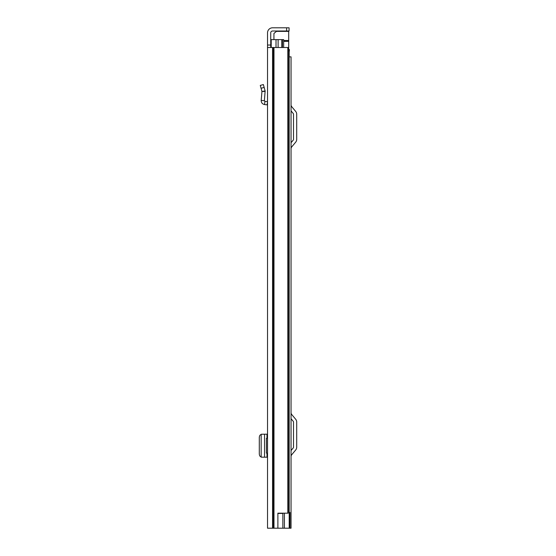 <?xml version="1.0" encoding="UTF-8"?>
<svg xmlns="http://www.w3.org/2000/svg" width="556" height="556" viewBox="0 0 556 556"><rect width="100%" height="100%" fill="white"/><g stroke="black" fill="none" stroke-linecap="round" stroke-linejoin="round"><path stroke-width="0.83" d="M267.526 47.503L267.526 528.2L277.882 528.2L277.882 513.181L287.827 513.181L287.827 47.503L267.526 47.503L267.526 45.036L270.73 45.036L270.73 32.846A1.849 1.849 0 0 1 272.572 31.004L286.611 31.004L286.611 27.8L289.071 27.8L289.071 31.004L286.611 31.004M286.611 27.8L272.572 27.8A5.046 5.046 0 0 0 267.526 32.846L267.526 45.036M266.977 438.316L266.977 434.187L267.526 434.187L267.526 438.316L266.421 438.316L266.421 453.091L267.526 453.091L267.526 457.213L266.977 457.213L266.977 453.091M267.526 87.285L267.526 101.678L264.927 101.373L264.385 100.712L265.129 90.955L265.17 91.386L261.945 91.462L265.129 90.955L263.37 84.561L260.284 85.415L261.07 88.272L264.156 87.424M270.73 45.036L270.73 47.503M277.882 513.424L282.858 513.424L282.858 528.2L277.882 528.2M287.827 47.503L288.244 47.503L288.244 513.181L287.827 513.181M289.071 31.004L289.071 27.8M261.237 457.164L266.977 457.213M261.167 434.618L260.903 434.646C259.923 434.903 259.388 435.911 259.291 437.669L259.291 453.765C259.395 455.51 259.93 456.511 260.903 456.761L261.167 456.789M266.977 434.187L261.237 434.243M267.526 104.903L264.559 104.556C262.349 104.076 261.23 102.7 261.195 100.441L264.385 100.712M261.195 100.441L261.945 91.462L261.07 88.272M291.045 528.2L291.045 56.858L291.045 528.2L282.858 528.2M291.045 56.858L289.203 56.858M291.045 450.548L293.22 447.955A1.23 1.23 0 0 0 293.505 447.163L293.505 422.08A1.23 1.23 0 0 0 293.22 421.288L291.045 418.696M291.045 456.601A2.954 2.954 0 0 1 291.733 454.704L295.667 450.012A4.434 4.434 0 0 0 296.709 447.163L296.709 422.08A4.434 4.434 0 0 0 295.667 419.231L291.733 414.54A2.954 2.954 0 0 1 291.045 412.642M291.045 142.718L293.22 140.133A1.23 1.23 0 0 0 293.505 139.341L293.505 114.251A1.23 1.23 0 0 0 293.22 113.466L291.045 110.873M291.045 148.779A2.954 2.954 0 0 1 291.733 146.881L295.667 142.19A4.434 4.434 0 0 0 296.709 139.341L296.709 114.251A4.434 4.434 0 0 0 295.667 111.409L291.733 106.717A2.954 2.954 0 0 1 291.045 104.813M282.427 47.503L282.427 39.622L271.217 39.622L271.217 47.503M288.244 50.7L289.203 50.7L289.203 528.2M282.427 39.622L283.657 39.622L283.657 47.503M290.01 528.2L290.01 512.437L289.203 512.437M278.118 39.622L278.118 47.503M288.703 49.595L289.44 49.595L289.203 52.306M288.703 50.7L288.703 31.004M276.902 31.004L273.927 33.464L273.927 39.622M273.983 47.503L273.983 528.2M273.114 47.503L273.114 528.2M272.572 47.503L272.572 528.2M264.552 434.208L264.552 457.199M267.158 104.855L267.526 101.678M264.559 104.556L264.927 101.373M284.401 513.181L284.401 528.2M276.019 39.622L276.019 47.503M281.816 39.622L281.816 47.503M283.657 41.359L288.703 41.359M288.703 40.491L283.657 40.491M276.033 31.365L288.703 31.365M261.167 434.236L261.167 457.171"/></g></svg>
